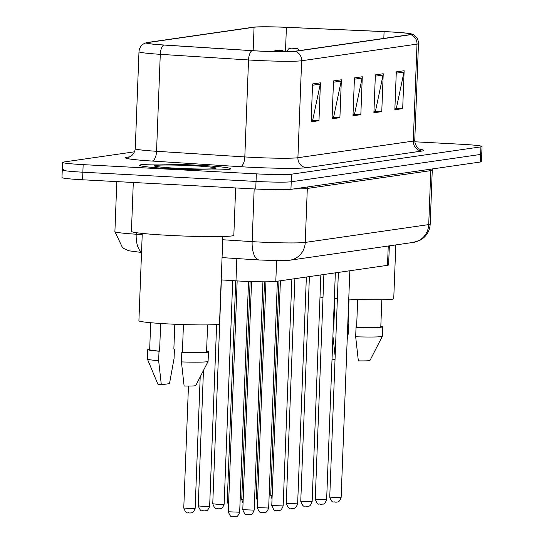 <?xml version="1.0" encoding="UTF-8"?>
<svg xmlns="http://www.w3.org/2000/svg" width="544" height="544" viewBox="0 0 544 544"><rect width="100%" height="100%" fill="white"/><g stroke="black" fill="none" stroke-linecap="round" stroke-linejoin="round"><path stroke-width="0.82" d="M389.341 245.861L388.606 264.955A28.472 1.489 -177.8 0 1 387.505 265.322L275.801 281.438A28.472 1.489 -177.8 0 1 235.98 280.84L221.197 279.895M197.73 165.206A45.546 2.387 2.2 0 0 139.658 165.267A45.546 2.387 2.2 0 0 172.618 168.83A45.546 2.387 2.2 0 0 230.69 168.769A45.546 2.387 2.2 0 0 197.73 165.206A45.546 2.387 2.2 0 0 139.658 165.267A45.546 2.387 2.2 0 0 172.618 168.83A45.546 2.387 2.2 0 0 230.69 168.769A45.546 2.387 2.2 0 0 197.73 165.206M389.273 31.872A30.369 1.591 -177.8 0 1 411.244 34.245A30.369 1.591 -177.8 0 1 410.067 34.632L294.692 51.279A30.369 1.591 -177.8 0 1 252.219 50.646L163.955 45.002A30.369 1.591 -177.8 0 1 146.921 42.922A30.369 1.591 -177.8 0 1 148.097 42.527L254.062 27.241A30.369 1.591 -177.8 0 1 286.409 27.336L384.078 31.613A30.369 1.591 -177.8 0 1 389.273 31.872M389.477 31.838A31.124 1.632 2.2 0 0 384.159 31.579L286.484 27.302A31.124 1.632 2.2 0 0 253.334 27.2L147.37 42.486A31.124 1.632 2.2 0 0 146.683 42.616A31.124 1.632 2.2 0 0 163.622 45.03L251.886 50.667A31.124 1.632 2.2 0 0 295.419 51.32L410.795 34.673A31.124 1.632 2.2 0 0 411.509 33.959A31.124 1.632 2.2 0 0 389.477 31.838M63.362 169.612A28.472 1.489 2.2 0 0 62.261 169.973L61.968 177.548A28.472 1.489 2.2 0 0 82.572 179.778L255.741 189.013L256.034 181.438A28.472 1.489 2.2 0 0 291.224 181.764L480.638 154.435A28.472 1.489 2.2 0 0 481.739 154.068A28.472 1.489 2.2 0 1 480.638 154.435L291.224 181.764A28.472 1.489 2.2 0 1 256.034 181.438L82.858 172.203L256.034 181.438L256.326 173.862A28.472 1.489 2.2 0 0 291.516 174.189L480.923 146.86A28.472 1.489 2.2 0 0 482.032 146.492A28.472 1.489 2.2 0 0 461.428 144.269L414.786 141.78M62.261 169.973A28.472 1.489 2.2 0 0 82.858 172.203A28.472 1.489 2.2 0 1 62.261 169.973L62.553 162.398A28.472 1.489 2.2 0 0 83.15 164.628L256.326 173.862M312.582 83.946L311.127 121.829L318.974 120.693L320.43 82.817L312.582 83.946M311.182 120.387L312.698 120.163L320.266 84.123A7.589 7.29 -98.2 0 0 320.43 82.817M311.726 120.306L318.974 120.693M333.513 80.927L332.058 118.803L339.905 117.674L341.36 79.798L333.513 80.927M332.112 117.361L333.628 117.144L341.197 81.104A7.589 7.29 -98.2 0 0 341.36 79.798M332.649 117.286L339.905 117.674M396.297 71.869L394.842 109.745L402.689 108.616L404.144 70.734L396.297 71.869M394.896 108.304L396.413 108.086L403.988 72.046A7.589 7.29 -98.2 0 0 404.144 70.734M395.44 108.229L402.689 108.616M375.367 74.888L373.912 112.764L381.766 111.636L383.221 73.753L375.367 74.888M373.973 111.323L375.489 111.105L383.058 75.065A7.589 7.29 -98.2 0 0 383.221 73.753M374.51 111.248L381.766 111.636M354.443 77.908L352.988 115.784L360.835 114.655L362.29 76.772L354.443 77.908M353.042 114.342L354.559 114.124L362.127 78.084A7.589 7.29 -98.2 0 0 362.29 76.772M353.58 114.267L360.835 114.655M134.599 151.796L63.655 162.03A28.472 1.489 2.2 0 0 62.553 162.398M255.741 189.013A28.472 1.489 2.2 0 0 290.938 189.339L480.345 162.01A28.472 1.489 2.2 0 0 481.447 161.643L482.032 146.492M348.752 299.091A40.331 2.108 2.2 0 0 393.74 298.724L395.808 244.922M333.309 325.965A28.472 1.489 2.2 0 0 333.826 326.006L334.886 298.343M349.044 299.105L348.092 323.945L348.663 323.864A30.369 1.591 2.2 0 0 348.099 323.85M332.044 358.877L332.078 358.972A18.979 0.993 2.2 0 0 335.029 359.591M348.663 323.864L348.303 333.336L347.194 339.687M335.152 356.361L333.01 336.763M333.302 326.08L333.826 326.006M357.68 299.438L356.612 327.223A28.472 1.489 2.2 0 0 380.8 326.679L381.834 299.764M320.001 297.072A40.331 2.108 2.2 0 0 323.007 297.391M334.37 298.309A40.331 2.108 2.2 0 0 337.375 298.5M356.612 327.223L356.034 327.304L355.674 336.777L358.353 360.869A18.979 0.993 2.2 0 0 370.002 360.427L382.323 336.26A30.369 1.591 2.2 0 0 382.33 336.219L382.697 326.747A30.369 1.591 2.2 0 0 380.82 326.121M355.674 336.777A30.369 1.591 2.2 0 0 382.323 336.26M356.034 327.304A30.369 1.591 2.2 0 0 382.697 326.747M133.3 182.485L131.424 231.336A51.245 2.679 2.2 0 0 168.497 235.341A51.245 2.679 2.2 0 0 233.832 235.273L235.647 187.945M142.263 233.41L138.91 320.77A40.331 2.108 2.2 0 0 168.089 323.918A40.331 2.108 2.2 0 0 219.511 323.864L222.863 236.504M193.705 165.784A30.94 1.618 2.2 0 0 154.292 165.913A30.94 1.618 2.2 0 0 176.644 168.246A30.94 1.618 2.2 0 0 216.05 168.286A30.94 1.618 2.2 0 0 193.705 165.784M150.702 322.721L149.668 349.636A28.472 1.489 2.2 0 0 159.589 351.145L160.65 323.483M174.814 324.251L173.856 349.085L174.427 349.003A30.369 1.591 2.2 0 0 173.862 348.99M149.688 349.078A30.369 1.591 2.2 0 0 147.771 349.561L147.41 359.026A30.369 1.591 2.2 0 0 147.417 359.067L157.848 384.112A18.979 0.993 2.2 0 0 161.33 384.798L169.497 383.615L174.066 358.476L174.427 349.003M147.417 359.067A30.369 1.591 2.2 0 0 158.651 360.699L159.018 351.227L159.589 351.145M161.33 384.798L158.651 360.699M147.771 349.561A30.369 1.591 2.2 0 0 159.018 351.227M183.444 324.578L182.376 352.362A28.472 1.489 2.2 0 0 206.564 351.818L207.597 324.904M182.376 352.362L181.805 352.444L181.438 361.916L184.117 386.016A18.979 0.993 2.2 0 0 195.765 385.567L208.087 361.4A30.369 1.591 2.2 0 0 208.094 361.359L208.461 351.893A30.369 1.591 2.2 0 0 206.584 351.268M181.438 361.916A30.369 1.591 2.2 0 0 208.087 361.4M181.805 352.444A30.369 1.591 2.2 0 0 208.461 351.893M388.246 246.017L387.505 265.322M236.837 258.556L235.98 280.84M276.604 260.664L275.801 281.438M419.982 149.287A47.45 2.482 -177.8 0 1 422.035 151.035L306.66 167.681A9.493 9.112 81.8 0 1 297.908 157.726L413.284 141.08A37.958 1.986 2.2 0 0 414.752 140.59C415.235 148.675 422.015 150.158 420.6 149.518M306.66 167.681A47.45 2.482 -177.8 0 1 248.01 167.137A47.45 2.482 -177.8 0 1 240.292 166.688L152.034 161.051A47.45 2.482 -177.8 0 1 127.255 157.182L129.71 156.828M250.988 157.291A37.958 1.986 2.2 0 0 297.908 157.726L301.634 60.758A37.958 1.986 -177.8 0 1 248.54 59.962L160.276 54.325A37.958 1.986 -177.8 0 1 138.985 51.721L135.259 148.682A37.958 1.986 2.2 0 0 156.556 151.293L244.814 156.93A37.958 1.986 2.2 0 0 250.988 157.291M163.622 45.03A9.493 4.141 93.7 0 0 160.276 54.325L156.556 151.293A9.493 4.141 -86.3 0 1 152.034 161.051M251.886 50.667A9.493 4.141 93.7 0 0 248.54 59.962L244.814 156.93A9.493 4.141 -86.3 0 1 240.292 166.688M295.419 51.32A9.493 9.112 81.8 0 1 301.634 60.758L417.01 44.112A9.493 9.112 -98.2 0 0 410.795 34.673M411.509 33.959L413.515 34.836C416.82 36.836 418.472 39.766 418.479 43.622A37.958 1.986 -177.8 0 1 417.01 44.112L413.284 141.08A9.493 9.112 81.8 0 0 422.035 151.035M291.516 174.189L290.938 189.339M480.923 146.86L480.345 162.01M83.15 164.628L82.572 179.778M128.812 157.128A9.493 9.112 81.8 0 1 127.255 157.182M148.097 42.527L148.063 43.398M384.078 31.613L383.819 38.42M286.409 27.336L285.471 51.687M254.062 27.241L253.157 50.701M354.389 79.2L362.127 78.084M375.319 76.18L383.058 75.065M396.25 73.161L403.988 72.046M333.458 82.219L341.197 81.104M312.535 85.238L320.266 84.123M222.741 239.748L252.144 241.624A37.958 1.986 2.2 0 0 258.312 241.985A37.958 1.986 2.2 0 0 305.238 242.42L428.72 224.604A37.958 1.986 2.2 0 0 430.188 224.114C429.842 230.044 427.339 234.858 422.688 238.544L420.138 240.19L413.202 242.413L289.721 260.236A18.979 18.231 81.8 0 0 305.238 242.42L307.312 188.448A37.958 1.986 -177.8 0 1 293.57 188.965M431.093 169.116A4.746 4.556 -98.2 0 0 430.794 170.626L428.72 224.604A18.979 18.231 81.8 0 1 413.202 242.413M254.17 188.931L252.144 241.624A18.979 8.276 93.7 0 0 259.25 259.991L222.054 257.611M432.48 168.919L432.262 170.143A37.958 1.986 -177.8 0 1 430.794 170.626L307.312 188.448A4.746 4.556 -98.2 0 1 307.612 186.939M141.528 252.464L129.105 250.825L125.004 249.179L122.427 247.527L114.9 231.608A37.958 1.986 2.2 0 0 136.19 234.219L136.252 232.662M141.549 252.022A18.979 8.276 93.7 0 1 136.19 234.219L142.215 234.6M341.129 497.576C338.688 503.812 337.151 501.446 336.756 502.132L334.92 502.132C333.39 500.881 332.792 504.791 329.746 497.134L341.129 497.576L349.84 270.756M292.951 48.396L294.256 48.205L292.951 48.396M272.027 498.868L270.728 495.421L272.15 495.672M326.631 499.664C324.19 505.9 322.653 503.54 322.266 504.22L320.43 504.22C318.9 502.969 318.301 506.886 315.255 499.229L326.631 499.664L335.349 272.843M312.14 501.758C309.699 507.994 308.162 505.628 307.768 506.314L305.932 506.314C304.402 505.063 303.804 508.973 300.757 501.316L312.14 501.758L320.851 274.938M297.643 503.846C295.208 510.088 293.665 507.722 293.277 508.402L291.441 508.402C289.911 507.151 289.313 511.068 286.266 503.411L297.643 503.846L306.36 277.025M283.152 505.94C280.711 512.176 279.174 509.81 278.786 510.496L276.95 510.496C275.42 509.245 274.822 513.162 271.776 505.498L283.152 505.94L291.863 279.12M278.46 50.49L279.766 50.3L278.46 50.49M257.536 500.956L256.238 497.508L257.659 497.76M243.039 503.05L241.74 499.603L243.161 499.854M228.548 505.145L227.249 501.69L228.67 501.949M268.661 508.028C266.22 514.27 264.683 511.904 264.289 512.591L262.453 512.584C260.923 511.333 260.324 515.25 257.278 507.593L268.661 508.028L277.372 281.214M254.164 510.122C251.729 516.358 250.186 513.992 249.798 514.678L247.962 514.678C246.432 513.427 245.834 517.344 242.787 509.687L254.164 510.122L262.936 281.819M239.673 512.21C237.232 518.452 235.695 516.086 235.307 516.773L233.471 516.773C231.934 515.522 231.336 519.432 228.29 511.775L239.673 512.21L248.533 281.472M216.879 504.227L224.135 504.22C221.694 510.462 220.157 508.096 219.769 508.783L217.933 508.776C217.015 507.396 215.886 511.85 212.758 503.785L216.879 504.227M202.382 506.321L209.644 506.314C207.203 512.55 205.666 510.184 205.272 510.87L203.436 510.87C202.524 509.483 201.396 513.937 198.261 505.879L202.382 506.321M187.891 508.416L195.146 508.402C192.712 514.644 191.168 512.278 190.781 512.965L188.945 512.965C188.027 511.578 186.898 516.032 183.77 507.967L187.891 508.416M146.683 42.616L144.609 43.336C141.161 45.077 139.284 47.872 138.985 51.721M418.479 43.622L414.752 140.59M135.259 148.682C134.157 156.706 127.282 157.665 128.744 157.141L128.976 157.1M289.721 260.236L279.33 260.685L259.25 259.991M430.188 224.114L432.262 170.143M114.9 231.608L116.817 181.601M329.746 497.134L338.382 272.408M299.778 50.544L297.384 48.647L291.36 48.144L288.606 48.878L286.477 51.68M270.728 495.421L278.97 280.983M315.255 499.229L323.884 274.502M300.757 501.316L309.393 276.59M286.266 503.411L294.902 278.684M271.776 505.498L280.405 280.772M284.478 51.694L282.894 50.742L279.099 50.259L275.747 50.347L273.326 51.558M256.238 497.508L264.52 281.826M241.74 499.603L250.118 281.534M227.249 501.69L235.736 280.826M257.278 507.593L265.955 281.826M242.787 509.687L251.552 281.581M228.29 511.775L237.164 280.915M224.135 504.22L232.723 280.629M212.758 503.785L221.36 279.908M209.644 506.314L216.628 324.537M198.261 505.879L203.463 370.464M195.146 508.402L200.199 376.863M183.77 507.967L188.455 386.043"/></g></svg>
